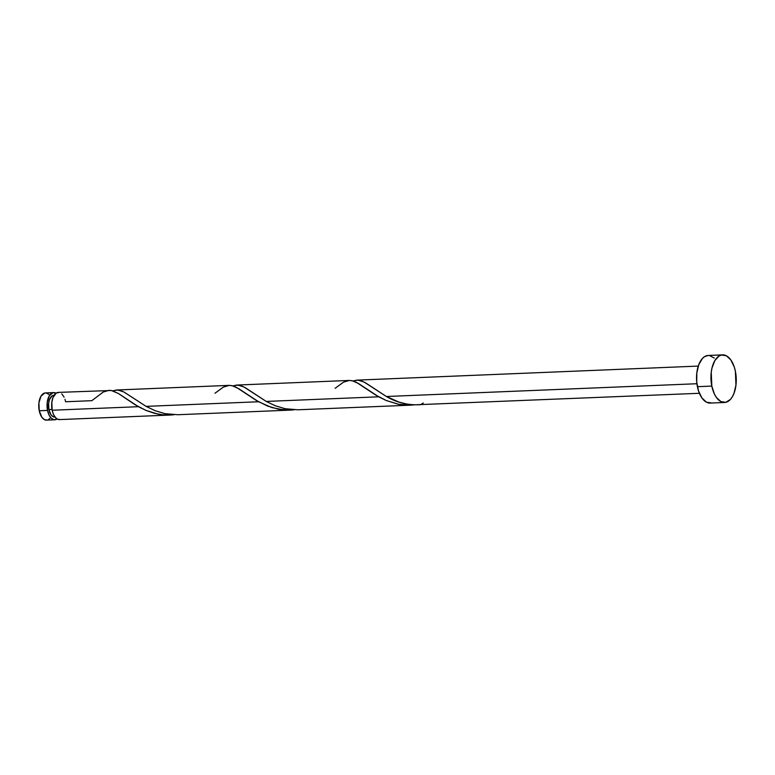 <?xml version="1.0" encoding="UTF-8"?>
<svg xmlns="http://www.w3.org/2000/svg" width="775" height="775" viewBox="0 0 775 775"><rect width="100%" height="100%" fill="white"/><g stroke="black" fill="none" stroke-linecap="round" stroke-linejoin="round"><path stroke-width="1.16" d="M54.831 419.788A13.611 7.217 -92.4 0 0 57.108 418.975L54.124 419.75L51.373 418.326L49.057 415.051L47.537 410.421L39.244 410.76A13.611 7.217 87.6 0 0 46.539 420.127L54.831 419.788A13.611 7.217 -92.4 0 1 47.537 410.421L47.217 402.525L49.271 395.86L53.01 392.683L56.052 393.206A13.611 7.217 -92.4 0 0 53.717 392.586L45.415 392.925A13.611 7.217 87.6 0 0 39.244 410.76L38.915 402.864L40.968 396.209L44.708 393.022L46.122 392.964L48.883 394.388M54.386 395.337L52.167 395.841L49.532 399.474L48.622 403.262L48.883 409.578L52.002 409.452L48.883 409.578A10.889 5.774 87.6 0 0 54.725 417.066L55.006 417.057M722.62 354.873L708.205 355.463A23.822 12.623 87.6 0 0 697.403 386.686L711.818 386.086L697.403 386.686A23.822 12.623 87.6 0 0 710.162 403.068L724.577 402.477A23.822 12.623 -92.4 0 1 711.818 386.086A23.822 12.623 -92.4 0 1 722.62 354.873A23.822 12.623 -92.4 0 1 735.388 371.254A23.822 12.623 -92.4 0 1 724.577 402.477M335.11 388.304L343.538 382.162L349.36 380.438L352.286 380.748L358.612 383.586L378.723 396.81L266.242 401.431L275.27 405.751L285.093 408.716L297.939 409.791L410.411 405.17L398.728 404.317L386.299 400.53L375.594 394.979L356.577 382.433L352.79 380.883L349.225 380.438L236.743 385.059L240.918 385.688L245.443 387.8L266.242 401.431L378.723 396.81L386.037 400.423L398.069 404.192L404.366 405.063L414.238 404.87M414.702 404.812L410.343 405.17M423.247 403.01L420.563 404.695C408.105 405.393 396.713 402.661 386.386 396.5L364.085 382.036L358.011 380.137L353.08 380.961L356.887 380.128L361.063 380.748L365.587 382.86L386.386 396.5L696.909 383.732L386.386 396.5L398.98 402.099L407.078 404.124L413.802 404.85L699.389 393.293M64.974 399.319L65.623 401.76L91.77 400.685M59.036 392.431L56.255 393.07L52.962 397.604L51.828 402.341L52.158 410.237A13.611 7.217 87.6 0 0 59.443 419.595L170.122 415.051L162.382 414.78L154.767 413.385L146.281 410.527L138.434 406.691L52.158 410.237L138.434 406.691L118.323 393.458L111.3 390.484L58.328 392.392A13.611 7.217 87.6 0 0 52.158 410.237L53.427 414.334L55.335 417.454L57.66 419.256L60.121 419.507M91.828 400.685L103.249 392.034L109.072 390.309L111.987 390.629L118.323 393.468L134.995 404.676L145.748 410.295L157.771 414.073L164.077 414.935L173.949 414.751L170.132 415.051M214.966 393.245L223.394 387.093L229.216 385.369L232.132 385.688L238.468 388.527L258.579 401.75L146.088 406.371L155.126 410.692L164.949 413.656L177.795 414.732L290.267 410.111L278.69 409.278L267.598 406.061L256.467 400.539L236.433 387.374L232.645 385.814L229.08 385.378L116.589 389.999L120.164 390.445L123.952 391.995L146.088 406.371L258.579 401.75L271.783 407.553L284.222 410.004L294.093 409.81L290.276 410.111M146.088 406.371L123.797 391.918L117.722 390.019L112.782 390.842L116.599 389.999M266.242 401.431L243.941 386.977L237.867 385.078L232.936 385.902L236.743 385.059M356.887 380.128L698.275 366.091M64.102 397.139L61.787 393.855M711.402 402.903L706.461 402.196L701.947 398.001L698.527 390.949L696.725 382.123L696.832 372.862L698.808 364.579L702.373 358.525L704.582 356.645L708.263 355.463M709.445 355.531L714.259 358.031M735.388 371.254L735.959 385.078L733.973 393.361L732.365 396.732L730.418 399.416L725.817 402.312L720.886 401.605L716.362 397.41L714.472 394.184L711.818 386.086L711.247 372.271L712.012 367.922L714.841 360.608L718.997 356.054L721.389 355.037L726.32 355.744L730.844 359.939L734.264 366.992L735.388 371.254M54.114 395.289L53.824 395.308A10.889 5.774 87.6 0 0 48.883 409.578L50.966 414.751L53.029 416.669L55.287 416.989M49.871 418.384L48.612 419.449M47.246 420.031L44.427 419.633L41.84 417.231L39.244 410.76L47.537 410.421A13.611 7.217 -92.4 0 1 53.717 392.586"/></g></svg>
